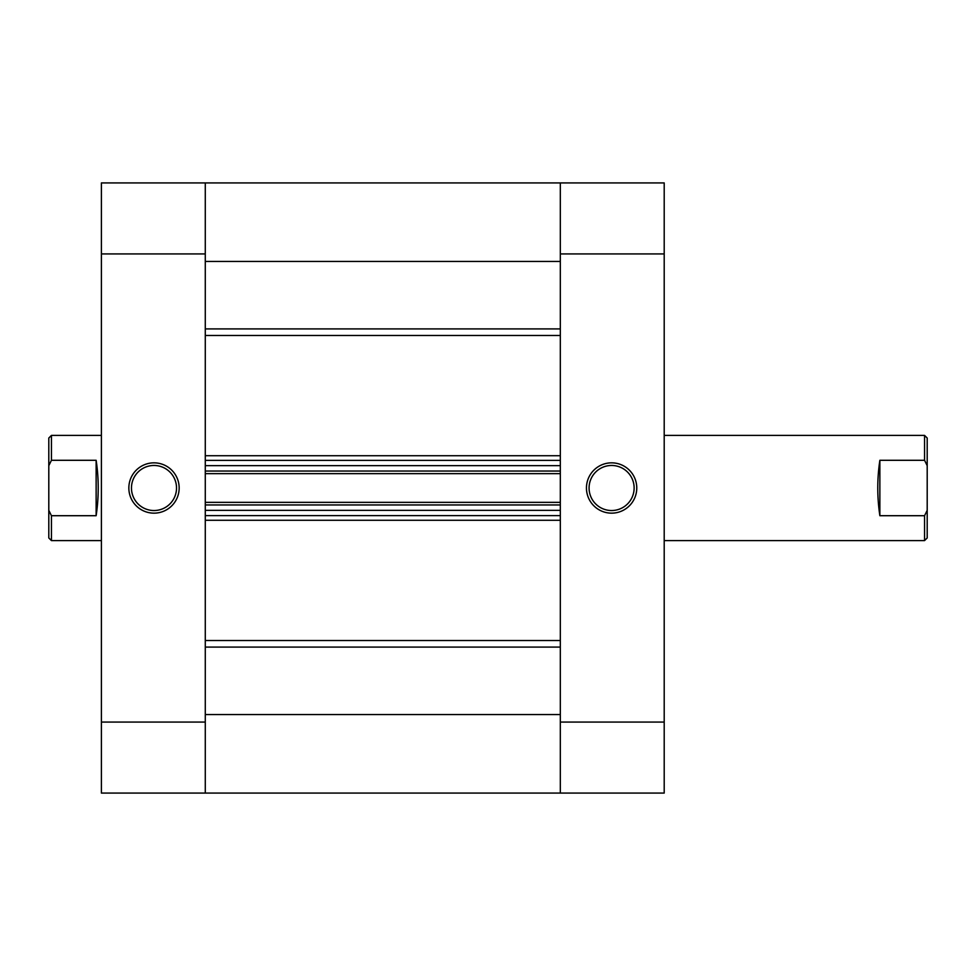 <?xml version="1.0" encoding="UTF-8"?>
<svg xmlns="http://www.w3.org/2000/svg" width="976" height="976" viewBox="0 0 976 976"><rect width="100%" height="100%" fill="white"/><g stroke="black" fill="none" stroke-linecap="round" stroke-linejoin="round"><path stroke-width="1.46" d="M154.001 462.844A25.156 25.156 0 0 1 179.157 488A25.156 25.156 0 0 1 154.001 513.156A25.156 25.156 0 0 1 128.844 488A25.156 25.156 0 0 1 154.001 462.844M154.001 510.533A22.533 22.533 0 0 0 176.522 488A22.533 22.533 0 0 0 154.001 465.467A22.533 22.533 0 0 0 131.467 488A22.533 22.533 0 0 0 154.001 510.533M205.277 722.069L205.277 793.073L101.394 793.073L101.394 722.069L205.277 722.069L205.277 253.931L101.394 253.931L101.394 722.069M101.394 253.931L101.394 182.927L205.277 182.927L205.277 253.931M611.61 513.156A25.156 25.156 0 0 1 586.454 488A25.156 25.156 0 0 1 611.61 462.844A25.156 25.156 0 0 1 636.767 488A25.156 25.156 0 0 1 611.61 513.156M611.61 465.467A22.533 22.533 0 0 0 589.077 488A22.533 22.533 0 0 0 611.61 510.533A22.533 22.533 0 0 0 634.132 488A22.533 22.533 0 0 0 611.61 465.467M560.322 253.931L560.322 182.927L664.205 182.927L664.205 253.931L560.322 253.931L560.322 722.069L664.205 722.069L664.205 253.931M664.205 722.069L664.205 793.073L560.322 793.073L560.322 722.069M927.2 465.686L927.2 438.029L924.565 435.406L924.565 460.294L927.2 465.686L927.2 510.314L924.565 515.706L924.565 540.594L664.205 540.594M664.205 435.406L924.565 435.406M48.8 438.029L51.435 435.406L51.435 460.294L48.8 465.686L48.8 438.029M101.394 435.406L51.435 435.406M96.136 460.294L96.136 515.706C98.918 497.235 98.918 478.765 96.136 460.294L51.435 460.294M96.136 515.706L51.435 515.706L51.435 540.594L101.394 540.594M51.435 540.594L48.8 537.971L48.8 510.314L51.435 515.706M48.8 465.686L48.8 510.314M924.565 540.594L927.2 537.971L927.2 510.314M924.565 460.294L879.864 460.294C877.082 478.765 877.082 497.235 879.864 515.706L924.565 515.706M879.864 460.294L879.864 515.706M205.277 182.927L560.322 182.927L205.277 182.927L560.322 182.927L560.322 261.434L205.277 261.434L205.277 182.927M205.277 793.073L205.277 714.566L560.322 714.566L560.322 793.073L205.277 793.073M205.277 504.958L205.277 510.35L560.322 510.35L560.322 504.958L205.277 504.958M205.277 471.042L205.277 465.65L560.322 465.65L560.322 471.042L205.277 471.042M560.322 515.609L205.277 515.609M205.277 502.335L560.322 502.335M205.277 460.391L560.322 460.391M560.322 473.665L205.277 473.665M205.277 455.731L560.322 455.731M560.322 335.488L205.277 335.488M205.277 640.512L560.322 640.512M560.322 520.269L205.277 520.269M560.322 647.088L205.277 647.088M205.277 328.912L560.322 328.912"/></g></svg>
